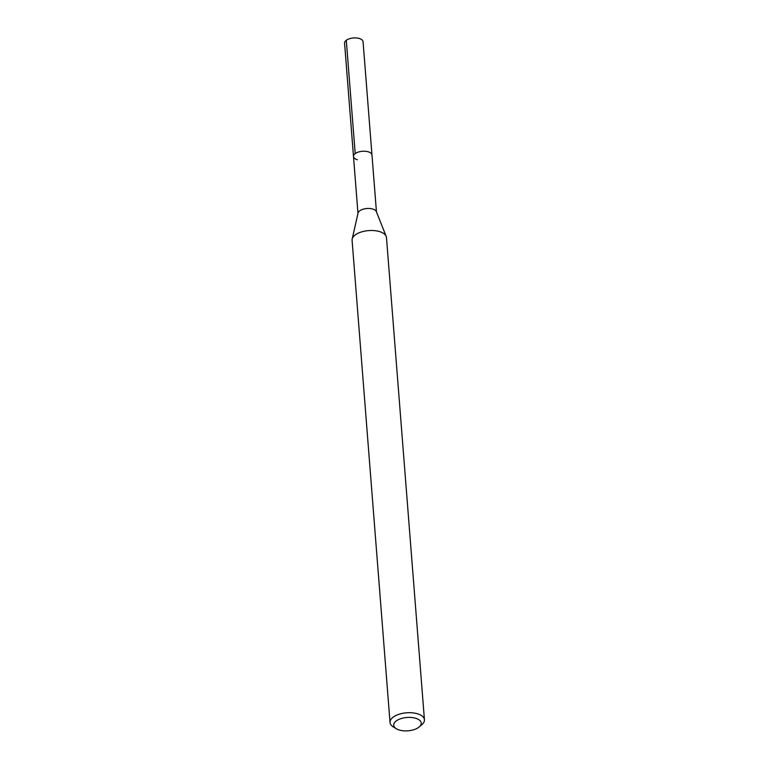 <?xml version="1.0" encoding="UTF-8"?>
<svg xmlns="http://www.w3.org/2000/svg" width="769" height="769" viewBox="0 0 769 769"><rect width="100%" height="100%" fill="white"/><g stroke="black" fill="none" stroke-linecap="round" stroke-linejoin="round"><path stroke-width="1.15" d="M376.454 211.927L363.064 41.718A9.276 4.499 175.5 0 0 359.181 38.45A9.276 4.499 175.5 0 0 349.424 38.748A9.276 4.499 175.5 0 0 344.57 43.17L353.49 156.482A9.276 4.499 -4.5 0 1 358.335 152.06A9.276 4.499 -4.5 0 1 368.101 151.762A9.276 4.499 -4.5 0 1 371.985 155.03A9.276 4.499 175.5 0 0 368.101 151.762A9.276 4.499 175.5 0 0 358.335 152.06A9.276 4.499 175.5 0 0 353.49 156.482A9.276 4.499 -4.5 0 0 357.374 159.75M352.183 239.034L358.046 213.042A9.276 4.499 -4.5 0 1 372.6 208.995A9.276 4.499 -4.5 0 1 376.329 211.6L386.192 236.362A17.245 8.363 175.5 0 0 379.252 231.507A17.245 8.363 175.5 0 0 352.183 239.034A17.245 8.363 175.5 0 0 352.087 240.284L390.037 722.495A17.245 8.363 -4.5 0 1 399.053 714.257A17.245 8.363 -4.5 0 1 417.202 713.709A17.245 8.363 -4.5 0 1 424.43 719.784A17.245 8.363 -4.5 0 1 421.902 724.629L419.211 726.945A13.794 6.69 -4.5 0 1 399.496 730.089A13.794 6.69 -4.5 0 1 396.314 728.743A13.794 6.69 -4.5 0 1 397.698 720.015A13.794 6.69 -4.5 0 1 415.443 718.208A13.794 6.69 -4.5 0 1 419.211 726.945M424.43 719.784L386.48 237.583A17.245 8.363 175.5 0 0 386.192 236.362M396.314 728.743L393.286 726.888A17.245 8.363 -4.5 0 1 390.037 722.495M346.281 40.286L355.201 153.598M357.969 213.378L353.49 156.482"/></g></svg>

